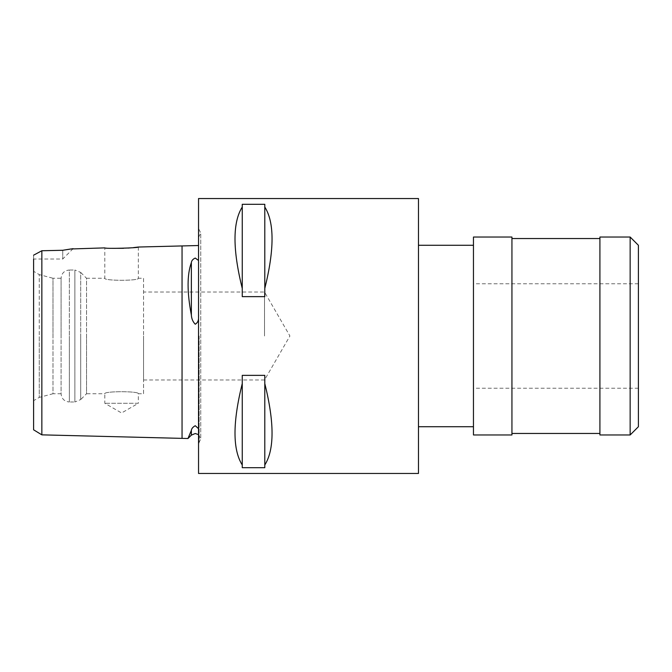 <?xml version="1.0" encoding="UTF-8"?>
<svg xmlns="http://www.w3.org/2000/svg" width="672" height="672" viewBox="0 0 672 672"><rect width="100%" height="100%" fill="white"/><g stroke="black" fill="none" stroke-linecap="round" stroke-linejoin="round"><path stroke-width="0.5" stroke-dasharray="3.36 2.52" d="M198.542 473.458L198.542 198.542M189.059 436.094L191.36 430.391C191.57 428.618 192.864 427.056 195.25 425.72L198.542 428.694M198.542 245.524L198.542 260.509L198.542 245.524M41.849 434.851L41.849 272.84M41.849 259.022L41.849 250.748L62.74 250.278L62.74 259.022L62.74 250.278M73.088 248.674L62.74 259.022L33.6 259.022L33.6 255.175L33.6 429.811M33.6 255.175L41.849 250.748M198.542 318.788C198.265 321.308 197.165 323.114 195.25 324.232C192.864 321.787 191.57 318.713 191.36 315.017C186.992 292.27 186.992 274.789 191.36 262.592C191.57 260.669 192.864 259.148 195.25 258.048L198.542 260.509M473.458 237.031L473.458 434.969M638.4 245.28L638.4 426.72M599.911 237.031L599.911 434.969M511.938 237.031L511.938 434.969M418.471 198.542L418.471 473.458M630.151 237.031L630.151 434.969M138.34 247.036L138.34 278.267C139.381 280.963 103.757 280.963 104.798 278.267C103.757 280.963 139.373 280.963 138.34 278.267L143.564 278.267L143.564 336L143.564 278.267M112.258 248.329L104.798 247.884L104.798 278.267L86.537 278.267L86.537 336L86.537 278.267L80.707 272.437L80.707 336L80.707 272.437L74.869 270.018L74.869 336L74.869 270.018L69.342 270.018L69.342 336L69.342 270.018C64.327 270.514 61.58 273.26 61.093 278.267L61.093 336L61.093 278.267L52.996 278.267L52.996 336L52.996 278.267L39.253 274.588L39.253 336L39.253 274.588L33.6 271.32L33.6 336L33.6 271.32M133.426 247.615L130.855 247.859M128.008 248.077L123.556 248.312M143.564 393.733L143.564 336L143.564 393.733L138.34 393.733L138.34 403.292L104.798 403.292L138.34 403.292L121.573 412.978L104.798 403.292L104.798 393.733C103.757 391.037 139.373 391.037 138.34 393.733C139.381 391.037 103.757 391.037 104.798 393.733L86.537 393.733L86.537 336L86.537 393.733L80.707 399.563L80.707 336L80.707 399.563L74.869 401.982L74.869 336L74.869 401.982L69.342 401.982L69.342 336L69.342 401.982C64.327 401.486 61.58 398.74 61.093 393.733L61.093 336L61.093 393.733L52.996 393.733L52.996 336L52.996 393.733L39.253 397.412L39.253 336L39.253 397.412L33.6 400.68L33.6 336L33.6 400.68M264.802 464.974C274.462 449.669 274.462 422.52 264.802 383.544L264.802 375.362L242.256 375.362L242.256 383.544C232.588 422.52 232.588 449.669 242.256 464.974L242.256 467.695L264.802 467.695L264.802 383.544M264.524 336L264.524 292.018L264.524 336M143.564 336L143.564 379.982L143.564 336M242.256 288.456L242.256 296.638L264.802 296.638L264.802 288.456C274.462 249.48 274.462 222.331 264.802 207.026L264.802 204.305L242.256 204.305L242.256 207.026C232.588 222.331 232.588 249.48 242.256 288.456L242.256 207.026M264.802 375.362L264.802 467.695L264.802 375.362M242.256 383.544L242.256 464.974M242.256 375.362L242.256 467.695L242.256 375.362M264.802 207.026L264.802 288.456M242.256 204.305L242.256 296.638L242.256 204.305M264.802 204.305L264.802 296.638L264.802 204.305M638.4 336L638.4 388.231L638.4 336M418.471 336L418.471 245.28L418.471 336M511.938 336L511.938 238.543L511.938 336M599.911 336L599.911 238.543L599.911 336M473.458 336L473.458 388.231L473.458 336M199.13 336L199.13 442.898L199.13 336M191.36 315.017L191.36 262.592M182.053 438.379L182.053 245.944M191.36 435.128L191.36 430.391M198.542 434.616L200.743 439.009L200.743 336L200.743 439.009L198.542 443.486M198.542 237.384L200.743 232.991L200.743 336L200.743 232.991L198.542 228.514M638.4 283.769L473.458 283.769M143.564 379.982L264.524 379.982L289.918 336L264.524 292.018L143.564 292.018M638.4 388.231L473.458 388.231"/><path stroke-width="1.01" d="M198.542 428.694L195.25 425.72C192.864 427.056 191.57 428.618 191.36 430.391L187.958 438.522L41.849 434.851L33.6 429.811L33.6 259.022M198.542 245.524L138.34 247.036L133.426 247.615M198.542 260.509L195.25 258.048C192.864 259.157 191.57 260.669 191.36 262.592C186.992 274.697 186.992 292.177 191.36 315.017C191.57 318.721 192.864 321.787 195.25 324.232C197.165 323.114 198.265 321.3 198.542 318.788M41.849 272.84L41.849 259.022M70.72 248.984L104.798 247.884C103.774 248.9 139.364 248.01 138.34 247.036M73.088 248.674L62.74 250.278L41.849 250.748L41.849 434.851M511.938 434.969L511.938 237.031L473.458 237.031L473.458 434.969L511.938 434.969M630.151 434.969L638.4 426.72L638.4 245.28L630.151 237.031L599.911 237.031L599.911 434.969L630.151 434.969L630.151 237.031M130.855 247.859L128.008 248.077M123.556 248.312L112.258 248.329M264.802 383.544C274.462 422.52 274.462 449.669 264.802 464.974L264.802 467.695L242.256 467.695L242.256 464.974C232.588 449.669 232.588 422.52 242.256 383.544L242.256 375.362L264.802 375.362L264.802 464.974M198.542 336L198.542 473.458L418.471 473.458L418.471 198.542L198.542 198.542L198.542 336M62.74 250.278L70.619 249.001M41.849 250.748L33.6 255.175M191.36 430.391L191.36 435.128L187.958 438.522L189.059 436.094M264.802 207.026C274.462 222.331 274.462 249.48 264.802 288.456L264.802 296.638L242.256 296.638L242.256 288.456C232.588 249.48 232.588 222.331 242.256 207.026L242.256 204.305L264.802 204.305L264.802 288.456M242.256 288.456L242.256 207.026M242.256 464.974L242.256 383.544M182.053 245.944L182.053 438.379M191.36 262.592L191.36 315.017M191.36 435.128L195.25 433.516L198.542 434.616M599.911 433.457L511.938 433.457M473.458 426.72L418.471 426.72M473.458 245.28L418.471 245.28M599.911 238.543L511.938 238.543"/></g></svg>
